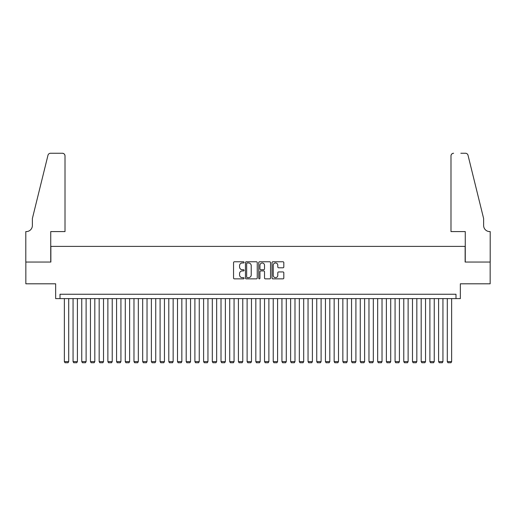 <?xml version="1.0" encoding="UTF-8"?>
<svg xmlns="http://www.w3.org/2000/svg" width="516" height="516" viewBox="0 0 516 516"><rect width="100%" height="100%" fill="white"/><g stroke="black" fill="none" stroke-linecap="round" stroke-linejoin="round"><path stroke-width="0.77" d="M244.074 262.373A0.6 0.6 0 0 0 243.475 261.773L234.399 261.773A0.851 0.851 0 0 0 233.548 262.625L233.548 278.001A0.851 0.851 0 0 0 234.399 278.859L243.475 278.859A0.6 0.6 0 0 0 244.074 278.259A0.6 0.6 0 0 0 243.475 277.66L242.301 277.66A2.735 2.735 0 0 1 239.566 274.931L239.566 273.648A2.735 2.735 0 0 1 242.301 270.913L243.475 270.913A0.6 0.6 0 0 0 244.074 270.313A0.6 0.6 0 0 0 243.475 269.72L242.301 269.72A2.735 2.735 0 0 1 239.566 266.985L239.566 265.701A2.735 2.735 0 0 1 242.301 262.966L243.475 262.966A0.6 0.6 0 0 0 244.074 262.373M282.968 267.798A0.851 0.851 0 0 0 283.819 266.94L283.819 262.625A0.851 0.851 0 0 0 282.968 261.773L272.887 261.773A0.851 0.851 0 0 0 272.029 262.625L272.029 278.001A0.851 0.851 0 0 0 272.887 278.859L282.968 278.859A0.851 0.851 0 0 0 283.819 278.001L283.819 272.79A0.851 0.851 0 0 0 282.968 271.938L278.653 271.938A0.851 0.851 0 0 0 277.795 272.79L277.795 275.376A2.283 2.283 0 0 1 275.512 277.66A2.283 2.283 0 0 1 273.228 275.376L273.228 265.256A2.283 2.283 0 0 1 275.512 262.966A2.283 2.283 0 0 1 277.795 265.256L277.795 266.94A0.851 0.851 0 0 0 278.653 267.798L282.968 267.798M455.996 298.603L460.349 298.603L460.349 283.806L490.155 283.806L490.155 262.044L465.135 262.044L465.135 246.384L50.865 246.384L50.865 262.044L25.845 262.044L25.845 283.806L55.651 283.806L55.651 298.603L455.996 298.603L455.996 294.249L60.004 294.249L60.004 298.603M257.252 262.625A0.851 0.851 0 0 0 256.4 261.773L246.319 261.773A0.851 0.851 0 0 0 245.461 262.625L245.461 278.001A0.851 0.851 0 0 0 246.319 278.859L256.4 278.859A0.851 0.851 0 0 0 257.252 278.001L257.252 262.625M259.6 261.773L269.681 261.773A0.851 0.851 0 0 1 270.539 262.625L270.539 278.001A0.851 0.851 0 0 1 269.681 278.859L265.366 278.859A0.851 0.851 0 0 1 264.514 278.001L264.514 271.764A0.851 0.851 0 0 0 263.657 270.913L260.799 270.913A0.851 0.851 0 0 0 259.941 271.764L259.941 278.259A0.6 0.6 0 0 1 259.348 278.859A0.6 0.6 0 0 1 258.748 278.259L258.748 262.625A0.851 0.851 0 0 1 259.6 261.773M247.261 262.966A0.6 0.6 0 0 0 246.661 263.566L246.661 277.066A0.6 0.6 0 0 0 247.261 277.66L248.499 277.66A2.735 2.735 0 0 0 251.228 274.931L251.228 265.701A2.735 2.735 0 0 0 248.499 262.966L247.261 262.966M264.514 265.295A2.283 2.283 0 0 0 262.231 263.012A2.283 2.283 0 0 0 259.941 265.295L259.941 268.862A0.851 0.851 0 0 0 260.799 269.72L263.657 269.72A0.851 0.851 0 0 0 264.514 268.862L264.514 265.295M68.705 298.603L68.705 361.613L64.358 361.613L64.358 298.603M68.705 361.613L68.054 362.742L65.01 362.742L64.358 361.613M65.01 231.587L65.01 155.871A2.612 2.612 0 0 0 62.397 153.258L50.516 153.258A2.612 2.612 0 0 0 47.982 155.245L32.373 218.532L32.373 225.492A6.095 6.095 0 0 1 26.277 231.587L25.8 231.587L25.8 262.044L50.736 262.044L50.736 231.587L65.01 231.587L65.01 155.871C64.842 154.297 63.971 153.426 62.397 153.258L55.173 153.258M47.982 155.245C48.646 153.813 48.646 153.813 47.982 155.245C48.646 153.813 48.646 153.813 47.982 155.245M32.373 225.492A6.095 6.095 0 0 1 26.277 231.587M450.99 231.587L450.99 155.871L450.99 231.587L465.264 231.587L465.264 262.044L490.2 262.044L490.2 231.587L489.723 231.587A6.095 6.095 0 0 1 483.627 225.492A6.095 6.095 0 0 0 489.723 231.587M478.842 199.124L468.018 155.245L483.627 218.532L483.627 225.492M460.827 153.258L465.484 153.258A2.612 2.612 0 0 1 468.018 155.245C467.354 153.813 467.354 153.813 468.018 155.245C467.354 153.813 467.354 153.813 468.018 155.245M453.603 153.258A2.612 2.612 0 0 0 450.99 155.871C451.158 154.297 452.029 153.426 453.603 153.258M77.406 298.603L77.406 361.613L73.059 361.613L73.059 298.603M77.406 361.613L76.755 362.742L73.711 362.742L73.059 361.613M86.114 298.603L86.114 361.613L81.76 361.613L81.76 298.603M86.114 361.613L85.463 362.742L82.412 362.742L81.76 361.613M94.815 298.603L94.815 361.613L90.461 361.613L90.461 298.603M94.815 361.613L94.164 362.742L91.119 362.742L90.461 361.613M103.516 298.603L103.516 361.613L99.169 361.613L99.169 298.603M103.516 361.613L102.865 362.742L99.82 362.742L99.169 361.613M112.224 298.603L112.224 361.613L107.87 361.613L107.87 298.603M112.224 361.613L111.572 362.742L108.521 362.742L107.87 361.613M120.925 298.603L120.925 361.613L116.571 361.613L116.571 298.603M120.925 361.613L120.273 362.742L117.229 362.742L116.571 361.613M129.626 298.603L129.626 361.613L125.278 361.613L125.278 298.603M129.626 361.613L128.974 362.742L125.93 362.742L125.278 361.613M138.333 298.603L138.333 361.613L133.979 361.613L133.979 298.603M138.333 361.613L137.682 362.742L134.631 362.742L133.979 361.613M147.034 298.603L147.034 361.613L142.68 361.613L142.68 298.603M147.034 361.613L146.383 362.742L143.338 362.742L142.68 361.613M155.735 298.603L155.735 361.613L151.388 361.613L151.388 298.603M155.735 361.613L155.084 362.742L152.039 362.742L151.388 361.613M164.443 298.603L164.443 361.613L160.089 361.613L160.089 298.603M164.443 361.613L163.791 362.742L160.74 362.742L160.089 361.613M173.144 298.603L173.144 361.613L168.79 361.613L168.79 298.603M173.144 361.613L172.492 362.742L169.448 362.742L168.79 361.613M181.845 298.603L181.845 361.613L177.498 361.613L177.498 298.603M181.845 361.613L181.193 362.742L178.149 362.742L177.498 361.613M190.552 298.603L190.552 361.613L186.199 361.613L186.199 298.603M190.552 361.613L189.901 362.742L186.85 362.742L186.199 361.613M199.253 298.603L199.253 361.613L194.9 361.613L194.9 298.603M199.253 361.613L198.602 362.742L195.558 362.742L194.9 361.613M207.954 298.603L207.954 361.613L203.607 361.613L203.607 298.603M207.954 361.613L207.303 362.742L204.259 362.742L203.607 361.613M216.662 298.603L216.662 361.613L212.308 361.613L212.308 298.603M216.662 361.613L216.01 362.742L212.96 362.742L212.308 361.613M225.363 298.603L225.363 361.613L221.009 361.613L221.009 298.603M225.363 361.613L224.712 362.742L221.667 362.742L221.009 361.613M234.064 298.603L234.064 361.613L229.717 361.613L229.717 298.603M234.064 361.613L233.413 362.742L230.368 362.742L229.717 361.613M242.772 298.603L242.772 361.613L238.418 361.613L238.418 298.603M242.772 361.613L242.114 362.742L239.069 362.742L238.418 361.613M251.473 298.603L251.473 361.613L247.119 361.613L247.119 298.603M251.473 361.613L250.821 362.742L247.777 362.742L247.119 361.613M260.174 298.603L260.174 361.613L255.826 361.613L255.826 298.603M260.174 361.613L259.522 362.742L256.478 362.742L255.826 361.613M268.881 298.603L268.881 361.613L264.527 361.613L264.527 298.603M268.881 361.613L268.223 362.742L265.179 362.742L264.527 361.613M277.582 298.603L277.582 361.613L273.228 361.613L273.228 298.603M277.582 361.613L276.931 362.742L273.886 362.742L273.228 361.613M286.283 298.603L286.283 361.613L281.936 361.613L281.936 298.603M286.283 361.613L285.632 362.742L282.587 362.742L281.936 361.613M294.991 298.603L294.991 361.613L290.637 361.613L290.637 298.603M294.991 361.613L294.333 362.742L291.288 362.742L290.637 361.613M303.692 298.603L303.692 361.613L299.338 361.613L299.338 298.603M303.692 361.613L303.04 362.742L299.99 362.742L299.338 361.613M312.393 298.603L312.393 361.613L308.046 361.613L308.046 298.603M312.393 361.613L311.741 362.742L308.697 362.742L308.046 361.613M321.1 298.603L321.1 361.613L316.747 361.613L316.747 298.603M321.1 361.613L320.442 362.742L317.398 362.742L316.747 361.613M329.801 298.603L329.801 361.613L325.448 361.613L325.448 298.603M329.801 361.613L329.15 362.742L326.099 362.742L325.448 361.613M338.502 298.603L338.502 361.613L334.155 361.613L334.155 298.603M338.502 361.613L337.851 362.742L334.807 362.742L334.155 361.613M347.21 298.603L347.21 361.613L342.856 361.613L342.856 298.603M347.21 361.613L346.552 362.742L343.508 362.742L342.856 361.613M355.911 298.603L355.911 361.613L351.557 361.613L351.557 298.603M355.911 361.613L355.26 362.742L352.209 362.742L351.557 361.613M364.612 298.603L364.612 361.613L360.265 361.613L360.265 298.603M364.612 361.613L363.961 362.742L360.916 362.742L360.265 361.613M373.32 298.603L373.32 361.613L368.966 361.613L368.966 298.603M373.32 361.613L372.662 362.742L369.617 362.742L368.966 361.613M382.021 298.603L382.021 361.613L377.667 361.613L377.667 298.603M382.021 361.613L381.369 362.742L378.318 362.742L377.667 361.613M390.722 298.603L390.722 361.613L386.374 361.613L386.374 298.603M390.722 361.613L390.07 362.742L387.026 362.742L386.374 361.613M399.429 298.603L399.429 361.613L395.075 361.613L395.075 298.603M399.429 361.613L398.771 362.742L395.727 362.742L395.075 361.613M408.13 298.603L408.13 361.613L403.776 361.613L403.776 298.603M408.13 361.613L407.479 362.742L404.428 362.742L403.776 361.613M416.831 298.603L416.831 361.613L412.484 361.613L412.484 298.603M416.831 361.613L416.18 362.742L413.135 362.742L412.484 361.613M425.539 298.603L425.539 361.613L421.185 361.613L421.185 298.603M425.539 361.613L424.881 362.742L421.836 362.742L421.185 361.613M434.24 298.603L434.24 361.613L429.886 361.613L429.886 298.603M434.24 361.613L433.588 362.742L430.538 362.742L429.886 361.613M442.941 298.603L442.941 361.613L438.594 361.613L438.594 298.603M442.941 361.613L442.289 362.742L439.245 362.742L438.594 361.613M451.642 298.603L451.642 361.613L447.295 361.613L447.295 298.603M451.642 361.613L450.99 362.742L447.946 362.742L447.295 361.613"/></g></svg>
